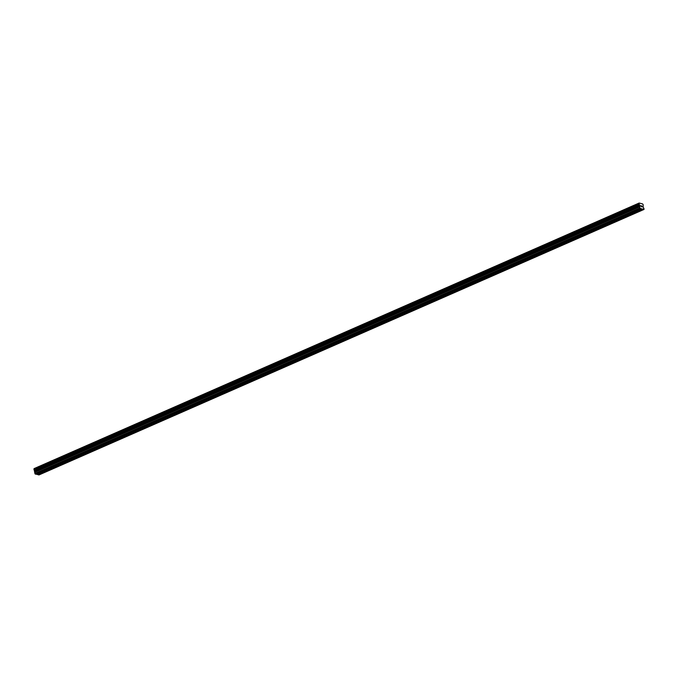 <?xml version="1.0" encoding="UTF-8"?>
<svg xmlns="http://www.w3.org/2000/svg" width="678" height="678" viewBox="0 0 678 678"><rect width="100%" height="100%" fill="white"/><g stroke="black" fill="none" stroke-linecap="round" stroke-linejoin="round"><path stroke-width="1.02" d="M38.527 473.346L39.96 473.295L38.527 473.346M54.765 466.218L56.198 466.167L54.765 466.218M71.012 459.091L72.436 459.04L71.012 459.091M87.25 451.963L88.682 451.912L87.25 451.963M103.488 444.836L104.921 444.785L103.488 444.836M119.735 437.708L121.159 437.657L119.735 437.708M135.973 430.581L137.405 430.53L135.973 430.581M152.211 423.453L153.643 423.403L152.211 423.453M168.458 416.326L169.881 416.275L168.458 416.326M184.696 409.198L186.128 409.148L184.696 409.198M200.942 402.071L202.366 402.029L200.942 402.071M217.18 394.943L218.604 394.901L217.18 394.943M233.418 387.824L234.851 387.774L233.418 387.824M249.665 380.697L251.089 380.646L249.665 380.697M265.903 373.57L267.327 373.519L265.903 373.57M282.141 366.442L283.574 366.391L282.141 366.442M298.388 359.315L299.812 359.264L298.388 359.315M314.626 352.187L316.05 352.136L314.626 352.187M330.864 345.06L332.296 345.009L330.864 345.06M347.111 337.932L348.534 337.881L347.111 337.932M363.349 330.805L364.772 330.754L363.349 330.805M379.587 323.677L381.019 323.626L379.587 323.677M395.833 316.55L397.257 316.499L395.833 316.55M412.071 309.422L413.495 309.371L412.071 309.422M428.31 302.295L429.742 302.244L428.31 302.295M444.556 295.167L445.98 295.125L444.556 295.167M460.794 288.04L462.218 287.997L460.794 288.04M477.032 280.921L478.465 280.87L477.032 280.921M493.279 273.793L494.703 273.743L493.279 273.793M509.517 266.666L510.941 266.615L509.517 266.666M525.755 259.538L527.187 259.488L525.755 259.538M542.002 252.411L543.425 252.36L542.002 252.411M558.24 245.283L559.664 245.233L558.24 245.283M574.478 238.156L575.91 238.105L574.478 238.156M590.724 231.029L592.148 230.978L590.724 231.029M606.963 223.901L608.395 223.85L606.963 223.901M623.201 216.774L624.633 216.723L623.201 216.774M639.447 209.646L640.871 209.595L639.447 209.646M640.888 205.654L640.981 206.095L640.888 205.654M640.998 206.163L641.083 206.595L640.998 206.163M641.456 206.756L640.829 205.57M642.168 206.943L641.786 205.883M642.702 209.07L644.1 209.121L643.091 206.748L643.185 204.731L642.634 203.925L639.134 203.036L33.917 469.049L35.188 474.015L36.29 474.295L641.32 208.722L642.702 209.07L37.731 474.549L38.934 474.964L643.914 209.485M641.269 208.816L639.795 208.036L639.744 205.332L638.888 203.578L33.917 469.049M36.459 474.227L37.731 474.549M639.134 203.036L34.019 469.007M642.812 209.205L37.832 474.685M34.112 468.6L639.083 203.129L34.103 468.642M638.879 203.637L33.9 469.117M639.422 204.79L34.442 470.269M639.456 204.841L34.476 470.312M639.795 208.036L34.815 473.515M640.159 208.536L35.188 474.015M638.99 204.188L34.019 469.668M639.04 204.273L34.07 469.744M639.617 205.061L34.646 470.54M639.744 205.332L34.764 470.812M639.863 205.926L34.892 471.405M639.854 206.163L34.875 471.642M639.583 206.697L34.603 472.168M639.566 206.934L34.586 472.405"/></g></svg>
